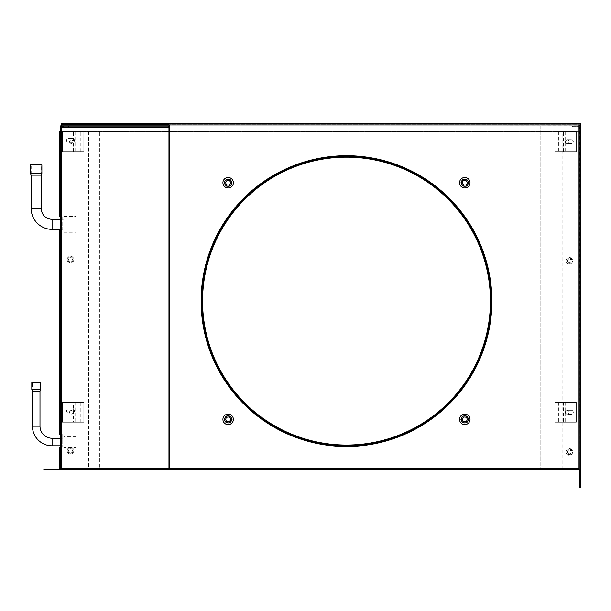 <?xml version="1.0" encoding="UTF-8"?>
<svg xmlns="http://www.w3.org/2000/svg" width="611" height="611" viewBox="0 0 611 611"><rect width="100%" height="100%" fill="white"/><g stroke="black" fill="none" stroke-linecap="round" stroke-linejoin="round"><path stroke-width="0.46" stroke-dasharray="3.06 2.29" d="M73.488 402.374L83.799 402.374L83.799 422.201L62.383 422.201L62.383 402.374L83.799 402.374L83.799 422.201L62.383 422.201L62.383 402.374L75.107 402.374L73.488 402.374L73.488 422.201M75.107 402.374L75.107 422.201M80.247 422.201L80.247 402.374M71.311 414.075A1.787 1.787 0 0 0 73.099 412.288A1.787 1.787 0 0 0 71.311 410.5A1.787 1.787 0 0 0 69.532 412.288A1.787 1.787 0 0 0 71.311 414.075A1.787 1.787 0 0 1 69.532 412.288A1.787 1.787 0 0 1 71.311 410.5A1.787 1.787 0 0 1 73.099 412.288A1.787 1.787 0 0 1 71.311 414.075M565.19 131.777L565.19 151.604L554.88 151.604L554.88 131.777L576.295 131.777L576.295 151.604L554.88 151.604L554.88 131.777L576.295 131.777L576.295 151.604L565.19 151.604M563.571 151.604L563.571 131.777M558.431 131.777L558.431 151.604M567.367 139.904A1.787 1.787 0 0 0 565.58 141.691A1.787 1.787 0 0 0 567.367 143.478A1.787 1.787 0 0 0 569.147 141.691A1.787 1.787 0 0 0 567.367 139.904A1.787 1.787 0 0 1 569.147 141.691A1.787 1.787 0 0 1 567.367 143.478A1.787 1.787 0 0 1 565.58 141.691A1.787 1.787 0 0 1 567.367 139.904M563.571 422.201L554.88 422.201L554.88 402.374L576.295 402.374L576.295 422.201L554.88 422.201L554.88 402.374L576.295 402.374L576.295 422.201L563.571 422.201L563.571 402.374M565.19 402.374L565.19 422.201M567.367 410.5A1.787 1.787 0 0 1 569.147 412.288A1.787 1.787 0 0 1 567.367 414.075A1.787 1.787 0 0 1 565.58 412.288A1.787 1.787 0 0 1 567.367 410.5A1.787 1.787 0 0 0 565.58 412.288A1.787 1.787 0 0 0 567.367 414.075A1.787 1.787 0 0 0 569.147 412.288A1.787 1.787 0 0 0 567.367 410.5M558.431 402.374L558.431 422.201M88.557 131.777L562.815 131.777L550.121 131.777L550.121 468.988L88.557 468.988L88.557 131.777L75.863 131.777L550.121 131.777L550.121 468.988L562.815 468.988L75.863 468.988L88.557 468.988L88.557 131.777M75.863 131.777L75.863 468.988M63.972 438.255L63.972 445.801L63.972 438.255L60.504 438.255M63.972 445.801L60.504 445.801M63.972 447.58L63.972 436.475L63.972 447.58L75.863 447.58L75.863 436.475L75.863 447.58M75.863 436.475L63.972 436.475M39.99 391.269L32.436 391.269M31.81 389.688L40.616 389.688M40.616 382.547L31.81 382.547M32.436 382.547L39.99 382.547L32.436 382.547L32.436 389.688L39.99 389.688L39.99 382.547M39.99 389.688L32.436 389.688M63.972 229.362L63.972 219.296L63.972 229.362L60.504 229.362M63.972 219.296L60.504 219.296M63.972 224.329L63.972 216.401L63.972 224.329M75.863 224.329L75.863 216.401L75.863 224.329M41.25 175.158L31.176 175.158M30.55 173.57L41.876 173.57M41.876 164.848L30.55 164.848M31.176 164.848L41.25 164.848L31.176 164.848L31.176 173.57L41.25 173.57L41.25 164.848M41.25 173.57L31.176 173.57M73.488 151.604L73.488 131.777L83.799 131.777L83.799 151.604L62.383 151.604L62.383 131.777L83.799 131.777L83.799 151.604L62.383 151.604L62.383 131.777L73.488 131.777M75.107 131.777L75.107 151.604M80.247 151.604L80.247 131.777M71.311 143.478A1.787 1.787 0 0 0 73.099 141.691A1.787 1.787 0 0 0 71.311 139.904A1.787 1.787 0 0 0 69.532 141.691A1.787 1.787 0 0 0 71.311 143.478A1.787 1.787 0 0 1 69.532 141.691A1.787 1.787 0 0 1 71.311 139.904A1.787 1.787 0 0 1 73.099 141.691A1.787 1.787 0 0 1 71.311 143.478M59.786 131.449L60.504 131.449L60.504 216.706L61.23 216.706L59.786 216.706L59.786 131.449L99.44 131.449L60.504 131.449L60.504 216.706L61.23 216.638L61.23 230.912L60.504 230.912L61.23 230.912L61.23 435.131L60.504 435.131L60.504 229.4L62.162 229.4L62.162 216.706L61.23 216.706L62.162 216.706L62.162 229.4L61.23 229.4L61.23 434.406L62.162 434.406L62.162 447.092L62.162 434.406L59.786 434.406L61.23 434.406L61.23 229.4L59.786 229.4L59.786 434.406M62.421 126.63L68.44 126.63L68.44 125.912L61.948 125.912A1.443 1.443 0 0 0 60.504 127.355L60.504 216.638L61.23 216.638L61.276 127.111L60.596 126.867L61.871 125.912M60.504 125.912L61.23 125.912L60.504 125.912L60.504 126.989L61.23 127.355L60.504 127.355L60.596 126.867M60.504 435.131L61.23 435.131L61.23 447.817L60.504 447.817L61.23 447.817L61.23 468.576L60.504 468.576A0.718 0.718 0 0 1 59.786 469.301L59.786 447.092L60.504 447.092L60.504 470.019L60.504 447.092L60.504 469.301L43.862 469.301L43.862 470.019L61.65 470.019L61.65 125.912L61.23 125.912L61.23 126.989M60.504 137.887L60.504 142.325L60.504 137.887L61.23 137.887L61.23 142.325L61.23 137.887L60.504 137.887M60.504 299.673L60.504 304.11L60.504 299.673L61.23 299.673L61.23 304.11L61.23 299.673L60.504 299.673M60.504 455.905L60.504 460.35L60.504 455.905L61.23 455.905L61.23 460.35L61.23 455.905L60.504 455.905M61.23 468.576A1.443 1.443 0 0 1 59.786 470.019A1.443 1.443 0 0 0 61.23 468.576L61.23 125.912M53.768 470.019L50.598 470.019L56.548 470.019L53.768 470.019L53.768 469.301L47.826 469.301L56.548 469.301L53.768 469.301L53.768 470.019M50.598 470.019L47.826 470.019L50.598 470.019L50.598 469.301L50.598 470.019M59.786 447.092L61.23 447.092L61.23 469.301L99.44 469.301L99.44 131.449L99.44 469.301L54.822 469.301L168.483 469.301M60.504 470.019L61.52 470.019L61.826 468.576A1.443 0.611 -90 0 1 61.215 470.019L168.483 470.019M61.344 469.24L61.344 470.019L61.826 470.019L61.826 468.576L169.094 468.576L169.27 470.019L169.27 125.912L169.209 126.989L168.575 127.088M61.344 125.912L61.787 125.912M61.276 127.111L61.94 126.63A0.718 0.718 0 0 0 61.23 127.355M61.963 127.309L63.345 126.63L168.857 126.63L63.345 126.63L63.3 125.912M168.857 125.912L158.99 125.912L158.99 126.63M158.99 125.912L63.353 125.912L63.345 126.63M168.575 127.355L61.81 127.355M168.964 125.912L169.415 125.912M168.964 470.019L169.881 470.019L169.881 468.576L169.881 470.019L169.881 469.301L579.007 469.301L579.007 470.019L579.007 468.576L579.007 470.019L579.007 468.576L169.881 468.576L169.881 470.019L579.679 470.019L540.796 470.019L540.796 125.912L579.007 125.912L572.522 125.912L572.522 126.63L579.007 126.63L572.522 126.63L572.522 125.912L580.45 125.912L580.45 126.989L579.679 127.088A0.718 0.718 0 0 0 579.007 126.63A0.718 0.718 0 0 1 579.679 127.088L580.351 126.821A1.443 1.443 0 0 0 579.007 125.912L579.732 125.912L579.007 125.545L579.007 468.576M466.88 186.34L468.943 182.773L466.88 179.206L462.756 179.206L460.702 182.773L462.756 186.34L466.88 186.34L468.943 182.773L466.88 179.206L462.756 179.206L460.702 182.773L462.756 186.34L466.88 186.34M230.225 186.34L232.287 182.773L230.225 179.206L226.108 179.206L224.046 182.773L226.108 186.34L230.225 186.34L232.287 182.773L230.225 179.206L226.108 179.206L224.046 182.773L226.108 186.34L230.225 186.34M466.88 422.995L468.943 419.421L466.88 415.854L462.756 415.854L460.702 419.421L462.756 422.995L466.88 422.995L468.943 419.421L466.88 415.854L462.756 415.854L460.702 419.421L462.756 422.995L466.88 422.995M230.225 422.995L232.287 419.421L230.225 415.854L226.108 415.854L224.046 419.421L226.108 422.995L230.225 422.995L232.287 419.421L230.225 415.854L226.108 415.854L224.046 419.421L226.108 422.995L230.225 422.995M195.016 470.019L191.846 470.019L197.796 470.019L195.016 470.019L195.016 469.301L189.066 469.301L197.796 469.301L195.016 469.301L195.016 470.019M191.846 470.019L189.066 470.019L191.846 470.019L191.846 469.301L191.846 470.019M562.212 470.019L559.034 470.019L564.984 470.019L562.212 470.019L562.212 469.301L556.262 469.301L564.984 469.301L562.212 469.301L562.212 470.019M559.034 470.019L556.262 470.019L559.034 470.019L559.034 469.301L559.034 470.019M166.307 124.254L580.45 124.254L580.45 124.972L580.45 123.529L580.45 125.186L579.007 125.545M61.146 125.912L61.146 131.457L61.146 123.529L166.307 123.529M61.146 123.529L61.146 124.254L580.45 124.254L580.45 123.529M169.881 468.576L169.881 125.545L169.4 124.972L580.45 124.972L580.45 131.457L61.146 131.457L580.45 131.457M580.45 126.989L579.732 126.989L579.732 125.912L580.45 125.912L579.732 125.912L580.45 125.912L580.45 127.355L579.732 127.355L580.45 127.355L580.45 125.912L579.732 125.912L579.732 470.294L579.679 127.088L580.351 126.821A1.443 1.443 0 0 0 579.007 125.912L579.007 470.019L540.796 470.019L540.796 125.912L579.007 125.912L579.007 470.019L580.351 470.019M579.732 470.745L580.45 470.745L579.679 470.019L579.732 470.745L580.45 470.745L579.732 470.745L579.732 487.471L580.45 487.471L580.45 470.745M580.45 479.146L580.45 485.882L580.45 479.146L579.732 479.146L579.732 476.366L579.732 485.882L579.732 476.366L579.732 485.882L579.732 479.146L580.45 479.146M580.45 483.11L580.45 485.882L580.45 483.11L579.732 483.11L580.45 483.11M580.45 127.355L580.351 126.821L580.45 127.355L579.732 127.355M571.331 410.302L567.367 410.302A1.986 1.986 0 0 0 565.381 412.288A1.986 1.986 0 0 0 567.367 414.273L571.331 414.273A1.986 1.986 0 0 0 573.309 412.288A1.986 1.986 0 0 0 571.331 410.302L567.367 410.302A1.986 1.986 0 0 0 565.381 412.288A1.986 1.986 0 0 0 567.367 414.273L571.331 414.273A1.986 1.986 0 0 0 573.309 412.288A1.986 1.986 0 0 0 571.331 410.302M571.331 139.705L567.367 139.705A1.986 1.986 0 0 0 565.381 141.691A1.986 1.986 0 0 0 567.367 143.677L571.331 143.677A1.986 1.986 0 0 0 573.309 141.691A1.986 1.986 0 0 0 571.331 139.705L567.367 139.705A1.986 1.986 0 0 0 565.381 141.691A1.986 1.986 0 0 0 567.367 143.677L571.331 143.677A1.986 1.986 0 0 0 573.309 141.691A1.986 1.986 0 0 0 571.331 139.705M566.764 451.941A2.589 2.589 0 0 1 569.345 449.352A2.589 2.589 0 0 1 571.934 451.941A2.589 2.589 0 0 1 569.345 454.523A2.589 2.589 0 0 1 566.764 451.941A2.589 2.589 0 0 1 569.345 449.352A2.589 2.589 0 0 1 571.934 451.941A2.589 2.589 0 0 1 569.345 454.523A2.589 2.589 0 0 1 566.764 451.941M567.482 451.941A1.864 1.864 0 0 1 569.345 450.078A1.864 1.864 0 0 1 571.209 451.941A1.864 1.864 0 0 1 569.345 453.805A1.864 1.864 0 0 1 567.482 451.941A1.864 1.864 0 0 1 569.345 450.078A1.864 1.864 0 0 1 571.209 451.941A1.864 1.864 0 0 1 569.345 453.805A1.864 1.864 0 0 1 567.482 451.941A1.864 1.864 0 0 1 569.345 450.078A1.864 1.864 0 0 1 571.209 451.941M566.764 260.813A2.589 2.589 0 0 1 569.345 258.224A2.589 2.589 0 0 1 571.934 260.813A2.589 2.589 0 0 1 569.345 263.394A2.589 2.589 0 0 1 566.764 260.813A2.589 2.589 0 0 1 569.345 258.224A2.589 2.589 0 0 1 571.934 260.813A2.589 2.589 0 0 1 569.345 263.394A2.589 2.589 0 0 1 566.764 260.813M567.482 260.813A1.864 1.864 0 0 1 569.345 258.949A1.864 1.864 0 0 1 571.209 260.813A1.864 1.864 0 0 1 569.345 262.677A1.864 1.864 0 0 1 567.482 260.813A1.864 1.864 0 0 1 569.345 258.949A1.864 1.864 0 0 1 571.209 260.813A1.864 1.864 0 0 1 569.345 262.677A1.864 1.864 0 0 1 567.482 260.813A1.864 1.864 0 0 1 569.345 258.949A1.864 1.864 0 0 1 571.209 260.813M61.146 124.972L580.45 125.186M202.554 301.101A143.944 143.944 0 0 1 346.49 157.157A143.944 143.944 0 0 1 490.434 301.101A143.944 143.944 0 0 1 346.49 445.045A143.944 143.944 0 0 1 202.554 301.101M491.16 301.101A144.662 144.662 0 0 1 346.49 445.763A144.662 144.662 0 0 1 201.829 301.101A144.662 144.662 0 0 1 346.49 156.431A144.662 144.662 0 0 1 491.16 301.101A144.662 144.662 0 0 1 346.49 445.763A144.662 144.662 0 0 1 201.829 301.101M168.789 468.576L169.094 468.576A1.443 0.611 -90 0 1 168.789 469.828M115.089 469.301L120.283 469.301L115.089 469.301L115.089 470.019L120.283 470.019L115.089 470.019M68.837 125.912L68.837 126.63M68.44 125.912L68.44 126.63L61.948 126.63M60.504 460.35L61.23 460.35L60.504 460.35M60.504 304.11L61.23 304.11L60.504 304.11M60.504 142.325L61.23 142.325L60.504 142.325M233.379 419.383A5.232 5.232 0 0 1 228.14 424.614A5.232 5.232 0 0 1 222.908 419.383A5.232 5.232 0 0 1 228.14 414.143A5.232 5.232 0 0 1 233.379 419.383M224.619 419.383A3.529 3.529 0 0 0 228.14 422.904A3.529 3.529 0 0 0 231.668 419.383A3.529 3.529 0 0 1 228.14 422.904A3.529 3.529 0 0 1 224.619 419.383A3.529 3.529 0 0 1 228.14 415.854A3.529 3.529 0 0 1 231.195 421.147A3.529 3.529 0 0 1 224.619 419.383A3.529 3.529 0 0 1 228.14 415.854A3.529 3.529 0 0 1 231.668 419.383A3.529 3.529 0 0 0 231.195 417.618L232.211 419.383L230.179 422.904L226.108 422.904L224.069 419.383L225.092 417.618A3.529 3.529 0 0 1 231.195 417.618L232.211 419.383L230.179 422.904L226.108 422.904L224.069 419.383L226.108 415.854L230.179 415.854L226.108 415.854L225.092 417.618A3.529 3.529 0 0 0 224.619 419.383M230.523 419.383A2.383 2.383 0 0 0 228.14 417A2.383 2.383 0 0 0 225.765 419.383A2.383 2.383 0 0 0 228.14 421.758A2.383 2.383 0 0 0 230.523 419.383M231.47 419.383A3.33 3.33 0 0 1 228.14 422.705A3.33 3.33 0 0 1 224.817 419.383A3.33 3.33 0 0 1 228.14 416.053A3.33 3.33 0 0 1 231.47 419.383M470.027 419.383A5.232 5.232 0 0 1 464.795 424.614A5.232 5.232 0 0 1 459.564 419.383A5.232 5.232 0 0 1 464.795 414.143A5.232 5.232 0 0 1 470.027 419.383M461.267 419.383A3.529 3.529 0 0 0 464.795 422.904A3.529 3.529 0 0 0 468.316 419.383A3.529 3.529 0 0 1 464.795 422.904A3.529 3.529 0 0 1 461.267 419.383A3.529 3.529 0 0 1 464.795 415.854A3.529 3.529 0 0 1 467.85 421.147A3.529 3.529 0 0 1 461.267 419.383A3.529 3.529 0 0 1 464.795 415.854A3.529 3.529 0 0 1 468.316 419.383A3.529 3.529 0 0 0 467.85 417.618L468.866 419.383L466.827 422.904L462.756 422.904L460.725 419.383L461.74 417.618A3.529 3.529 0 0 1 467.85 417.618L466.827 415.854L468.866 419.383L466.827 422.904L462.756 422.904L460.725 419.383L462.756 415.854L466.827 415.854L462.756 415.854L461.74 417.618A3.529 3.529 0 0 0 461.267 419.383M467.171 419.383A2.383 2.383 0 0 0 464.795 417A2.383 2.383 0 0 0 462.412 419.383A2.383 2.383 0 0 0 464.795 421.758A2.383 2.383 0 0 0 467.171 419.383M468.125 419.383A3.33 3.33 0 0 1 464.795 422.705A3.33 3.33 0 0 1 461.465 419.383A3.33 3.33 0 0 1 464.795 416.053A3.33 3.33 0 0 1 468.125 419.383M470.027 182.727A5.232 5.232 0 0 1 464.795 187.967A5.232 5.232 0 0 1 459.564 182.727A5.232 5.232 0 0 1 464.795 177.496A5.232 5.232 0 0 1 470.027 182.727M461.267 182.727A3.529 3.529 0 0 0 464.795 186.256A3.529 3.529 0 0 0 468.316 182.727A3.529 3.529 0 0 1 464.795 186.256A3.529 3.529 0 0 1 461.267 182.727A3.529 3.529 0 0 1 464.795 179.206A3.529 3.529 0 0 1 467.85 184.491A3.529 3.529 0 0 1 461.267 182.727A3.529 3.529 0 0 1 464.795 179.206A3.529 3.529 0 0 1 468.316 182.727A3.529 3.529 0 0 0 467.85 180.963L468.866 182.727L466.827 186.256L462.756 186.256L460.725 182.727L461.74 180.963A3.529 3.529 0 0 1 467.85 180.963L466.827 179.206L468.866 182.727L466.827 186.256L462.756 186.256L460.725 182.727L462.756 179.206L466.827 179.206L462.756 179.206L461.74 180.963A3.529 3.529 0 0 0 461.267 182.727M467.171 182.727A2.383 2.383 0 0 0 464.795 180.352A2.383 2.383 0 0 0 462.412 182.727A2.383 2.383 0 0 0 464.795 185.11A2.383 2.383 0 0 0 467.171 182.727M468.125 182.727A3.33 3.33 0 0 1 464.795 186.057A3.33 3.33 0 0 1 461.465 182.727A3.33 3.33 0 0 1 464.795 179.405A3.33 3.33 0 0 1 468.125 182.727M233.379 182.727A5.232 5.232 0 0 1 228.14 187.967A5.232 5.232 0 0 1 222.908 182.727A5.232 5.232 0 0 1 228.14 177.496A5.232 5.232 0 0 1 233.379 182.727M224.619 182.727A3.529 3.529 0 0 0 228.14 186.256A3.529 3.529 0 0 0 231.668 182.727A3.529 3.529 0 0 1 228.14 186.256A3.529 3.529 0 0 1 224.619 182.727A3.529 3.529 0 0 1 228.14 179.206A3.529 3.529 0 0 1 231.195 184.491A3.529 3.529 0 0 1 224.619 182.727A3.529 3.529 0 0 1 228.14 179.206A3.529 3.529 0 0 1 231.668 182.727A3.529 3.529 0 0 0 231.195 180.963L232.211 182.727L230.179 186.256L226.108 186.256L224.069 182.727L225.092 180.963A3.529 3.529 0 0 1 231.195 180.963L232.211 182.727L230.179 186.256L226.108 186.256L224.069 182.727L226.108 179.206L230.179 179.206L226.108 179.206L225.092 180.963A3.529 3.529 0 0 0 224.619 182.727M230.523 182.727A2.383 2.383 0 0 0 228.14 180.352A2.383 2.383 0 0 0 225.765 182.727A2.383 2.383 0 0 0 228.14 185.11A2.383 2.383 0 0 0 230.523 182.727M231.47 182.727A3.33 3.33 0 0 1 228.14 186.057A3.33 3.33 0 0 1 224.817 182.727A3.33 3.33 0 0 1 228.14 179.405A3.33 3.33 0 0 1 231.47 182.727M59.786 301.17L59.786 302.957L59.786 301.17M59.786 139.384L59.786 137.597L59.786 139.384M59.786 457.402L59.786 459.189L59.786 457.402M59.786 229.4L60.504 229.4L60.504 434.406L60.504 229.4M60.504 457.402L60.504 459.189L60.504 457.402M60.504 139.384L60.504 137.597L60.504 139.384M60.504 301.17L60.504 302.957L60.504 301.17M60.504 447.092L62.162 447.092L61.23 447.092L61.23 469.301L59.786 469.301M72.472 409.026L68.508 409.026A1.986 1.986 0 0 0 66.53 411.012A1.986 1.986 0 0 0 68.508 412.99L72.472 412.99A1.986 1.986 0 0 0 74.458 411.012A1.986 1.986 0 0 0 72.472 409.026L68.508 409.026A1.986 1.986 0 0 0 66.53 411.012A1.986 1.986 0 0 0 68.508 412.99L72.472 412.99A1.986 1.986 0 0 0 74.458 411.012A1.986 1.986 0 0 0 72.472 409.026M72.472 138.43L68.508 138.43A1.986 1.986 0 0 0 66.53 140.415A1.986 1.986 0 0 0 68.508 142.394L72.472 142.394A1.986 1.986 0 0 0 74.458 140.415A1.986 1.986 0 0 0 72.472 138.43L68.508 138.43A1.986 1.986 0 0 0 66.53 140.415A1.986 1.986 0 0 0 68.508 142.394L72.472 142.394A1.986 1.986 0 0 0 74.458 140.415A1.986 1.986 0 0 0 72.472 138.43M59.786 216.706L60.504 216.706M68.631 259.53A1.864 1.864 0 0 1 70.494 257.666A1.864 1.864 0 0 1 72.358 259.53A1.864 1.864 0 0 1 70.494 261.401A1.864 1.864 0 0 1 68.631 259.53A1.864 1.864 0 0 1 70.494 257.666A1.864 1.864 0 0 1 72.358 259.53A1.864 1.864 0 0 1 70.494 261.401A1.864 1.864 0 0 1 68.631 259.53M67.905 259.53A2.589 2.589 0 0 1 70.494 256.948A2.589 2.589 0 0 1 73.076 259.53A2.589 2.589 0 0 1 70.494 262.119A2.589 2.589 0 0 1 67.905 259.53A2.589 2.589 0 0 1 70.494 256.948A2.589 2.589 0 0 1 73.076 259.53A2.589 2.589 0 0 1 70.494 262.119A2.589 2.589 0 0 1 67.905 259.53A2.589 2.589 0 0 0 70.494 262.119A2.589 2.589 0 0 0 73.076 259.53M68.631 450.666A1.864 1.864 0 0 1 70.494 448.802A1.864 1.864 0 0 1 72.358 450.666A1.864 1.864 0 0 1 70.494 452.53A1.864 1.864 0 0 1 68.631 450.666A1.864 1.864 0 0 0 70.494 452.53A1.864 1.864 0 0 0 72.358 450.666A1.864 1.864 0 0 0 70.494 448.802A1.864 1.864 0 0 0 68.631 450.666M73.076 450.666A2.589 2.589 0 0 0 70.494 448.077A2.589 2.589 0 0 0 67.905 450.666A2.589 2.589 0 0 0 70.494 453.247A2.589 2.589 0 0 0 73.076 450.666A2.589 2.589 0 0 1 70.494 453.247A2.589 2.589 0 0 1 67.905 450.666A2.589 2.589 0 0 1 70.494 448.077A2.589 2.589 0 0 1 73.076 450.666A2.589 2.589 0 0 1 70.494 453.247A2.589 2.589 0 0 1 67.905 450.666A2.589 2.589 0 0 1 70.494 448.077A2.589 2.589 0 0 1 73.076 450.666M32.436 426.165L39.99 426.165M52.072 438.255L52.072 445.801M31.176 208.466L41.25 208.466M52.072 219.296L52.072 229.362M201.111 301.101A145.387 145.387 0 0 1 346.49 155.713A145.387 145.387 0 0 1 491.878 301.101A145.387 145.387 0 0 1 346.49 446.481A145.387 145.387 0 0 1 201.111 301.101M566.038 451.941A3.307 3.307 0 0 1 569.345 448.634A3.307 3.307 0 0 1 572.652 451.941A3.307 3.307 0 0 1 569.345 455.248A3.307 3.307 0 0 1 566.038 451.941A3.307 3.307 0 0 1 569.345 448.634A3.307 3.307 0 0 1 572.652 451.941A3.307 3.307 0 0 1 569.345 455.248A3.307 3.307 0 0 1 566.038 451.941M566.038 260.813A3.307 3.307 0 0 1 569.345 257.506A3.307 3.307 0 0 1 572.652 260.813A3.307 3.307 0 0 1 569.345 264.12A3.307 3.307 0 0 1 566.038 260.813A3.307 3.307 0 0 1 569.345 257.506A3.307 3.307 0 0 1 572.652 260.813A3.307 3.307 0 0 1 569.345 264.12A3.307 3.307 0 0 1 566.038 260.813M169.4 124.972L580.45 124.972M118.679 469.301L118.679 470.019M116.334 469.301L116.334 470.019M112.737 469.301L112.737 470.019M61.23 131.449L61.23 216.706L61.23 131.449M67.187 259.53A3.307 3.307 0 0 1 70.494 256.223A3.307 3.307 0 0 1 73.801 259.53A3.307 3.307 0 0 1 70.494 262.837A3.307 3.307 0 0 1 67.187 259.53A3.307 3.307 0 0 1 70.494 256.223A3.307 3.307 0 0 1 73.801 259.53A3.307 3.307 0 0 1 70.494 262.837A3.307 3.307 0 0 1 67.187 259.53M67.187 450.666A3.307 3.307 0 0 1 70.494 447.359A3.307 3.307 0 0 1 73.801 450.666A3.307 3.307 0 0 1 70.494 453.973A3.307 3.307 0 0 1 67.187 450.666A3.307 3.307 0 0 1 70.494 447.359A3.307 3.307 0 0 1 73.801 450.666A3.307 3.307 0 0 1 70.494 453.973A3.307 3.307 0 0 1 67.187 450.666M562.815 468.988L562.815 131.777M63.972 216.401L75.863 216.401M63.972 232.256L75.863 232.256M579.732 476.366L580.45 476.366L579.732 476.366M579.732 485.882L580.45 485.882L579.732 485.882M120.283 469.301L120.283 470.019M111.141 469.301L111.141 470.019M564.984 469.301L564.984 470.019M556.262 469.301L556.262 470.019M197.796 469.301L197.796 470.019M189.066 469.301L189.066 470.019M56.548 469.301L56.548 470.019M47.826 469.301L47.826 470.019M60.504 141.164L59.786 141.164M60.504 137.597L59.786 137.597M60.504 302.957L59.786 302.957M60.504 299.382L59.786 299.382M60.504 459.189L59.786 459.189M60.504 455.623L59.786 455.623"/><path stroke-width="0.92" d="M39.99 391.269L32.436 391.269L31.81 389.688L40.616 389.688L39.99 391.269L39.99 426.165A12.09 12.09 0 0 0 52.072 438.255L60.504 438.255M32.436 391.269L32.436 426.165A19.636 19.636 0 0 0 52.072 445.801L52.072 438.255M60.504 445.801L52.072 445.801M40.616 389.688L40.616 382.547L31.81 382.547L31.81 389.688M60.504 229.362L52.072 229.362L52.072 219.296L60.504 219.296M52.072 229.362A20.896 20.896 0 0 1 31.176 208.466L41.25 208.466A10.822 10.822 0 0 0 52.072 219.296M36.209 175.158L41.25 175.158L41.876 173.57L30.55 173.57L31.176 175.158L36.209 175.158M30.55 173.57L30.55 164.848L41.876 164.848L41.876 173.57M60.504 434.406L59.786 434.406L59.786 229.4L60.504 229.4L60.504 216.706L59.786 216.706L59.786 131.449L60.504 131.449M60.504 469.301L60.504 125.912L61.482 125.912L61.81 127.355L63.3 125.912L168.857 125.912L168.292 126.821A1.443 0.611 -90 0 1 168.857 125.912M60.504 468.576A0.718 0.718 0 0 1 59.786 469.301L59.786 447.092L60.504 447.092L60.504 435.131M54.822 469.301L54.822 470.019L43.862 470.019L43.862 469.301L168.483 469.301L168.789 468.576L168.964 470.019L168.964 125.912L168.903 126.989L168.575 127.355L168.292 126.821M61.276 127.111L62.421 126.63M61.482 125.912L61.963 127.309M61.146 125.912L61.146 123.529L166.307 123.529L169.4 124.972L169.881 125.545L168.964 125.912M169.881 125.545L169.881 468.576L579.007 468.576L579.007 470.019L168.964 470.019M580.45 123.529L166.307 123.529L580.45 123.529L580.45 125.186L579.007 125.545L580.45 125.912L580.45 470.31L580.351 126.821M169.881 468.576L169.881 469.301L579.007 469.301M169.881 470.019L169.881 469.301M579.007 470.019L580.351 470.019M166.307 123.529L166.307 124.254L169.4 124.972L580.45 124.972M61.146 124.254L166.307 124.254M579.732 470.386L580.45 470.386L580.45 487.471L579.732 487.471L579.732 470.386M580.45 125.186L580.45 131.457M579.732 470.745L580.45 470.745M490.434 301.101A143.944 143.944 0 0 1 346.49 445.045A143.944 143.944 0 0 1 202.554 301.101A143.944 143.944 0 0 1 346.49 157.157A143.944 143.944 0 0 1 490.434 301.101M201.829 301.101A144.662 144.662 0 0 1 346.49 156.431A144.662 144.662 0 0 1 491.16 301.101A144.662 144.662 0 0 1 346.49 445.763A144.662 144.662 0 0 1 201.829 301.101M168.789 469.828A1.443 0.611 -90 0 1 168.483 470.019L162.083 470.019L162.083 469.301M168.789 468.576L61.52 468.576L61.215 469.301M54.822 470.019L162.083 470.019M61.871 125.912L61.94 126.63L61.787 125.919M61.948 125.912L68.44 125.912M233.379 419.383A5.232 5.232 0 0 1 228.14 424.614A5.232 5.232 0 0 1 222.908 419.383A5.232 5.232 0 0 1 228.14 414.143A5.232 5.232 0 0 1 233.379 419.383M224.619 419.383A3.529 3.529 0 0 0 228.14 422.904A3.529 3.529 0 0 0 231.668 419.383A3.529 3.529 0 0 0 228.14 415.854A3.529 3.529 0 0 0 224.619 419.383M225.765 419.383A2.383 2.383 0 0 1 228.14 417A2.383 2.383 0 0 1 230.523 419.383A2.383 2.383 0 0 1 228.14 421.758A2.383 2.383 0 0 1 225.765 419.383M470.027 419.383A5.232 5.232 0 0 1 464.795 424.614A5.232 5.232 0 0 1 459.564 419.383A5.232 5.232 0 0 1 464.795 414.143A5.232 5.232 0 0 1 470.027 419.383M461.267 419.383A3.529 3.529 0 0 0 464.795 422.904A3.529 3.529 0 0 0 468.316 419.383A3.529 3.529 0 0 0 464.795 415.854A3.529 3.529 0 0 0 461.267 419.383M462.412 419.383A2.383 2.383 0 0 1 464.795 417A2.383 2.383 0 0 1 467.171 419.383A2.383 2.383 0 0 1 464.795 421.758A2.383 2.383 0 0 1 462.412 419.383M470.027 182.727A5.232 5.232 0 0 1 464.795 187.967A5.232 5.232 0 0 1 459.564 182.727A5.232 5.232 0 0 1 464.795 177.496A5.232 5.232 0 0 1 470.027 182.727M461.267 182.727A3.529 3.529 0 0 0 464.795 186.256A3.529 3.529 0 0 0 468.316 182.727A3.529 3.529 0 0 0 464.795 179.206A3.529 3.529 0 0 0 461.267 182.727M462.412 182.727A2.383 2.383 0 0 1 464.795 180.352A2.383 2.383 0 0 1 467.171 182.727A2.383 2.383 0 0 1 464.795 185.11A2.383 2.383 0 0 1 462.412 182.727M233.379 182.727A5.232 5.232 0 0 1 228.14 187.967A5.232 5.232 0 0 1 222.908 182.727A5.232 5.232 0 0 1 228.14 177.496A5.232 5.232 0 0 1 233.379 182.727M224.619 182.727A3.529 3.529 0 0 0 228.14 186.256A3.529 3.529 0 0 0 231.668 182.727A3.529 3.529 0 0 0 228.14 179.206A3.529 3.529 0 0 0 224.619 182.727M225.765 182.727A2.383 2.383 0 0 1 228.14 180.352A2.383 2.383 0 0 1 230.523 182.727A2.383 2.383 0 0 1 228.14 185.11A2.383 2.383 0 0 1 225.765 182.727M39.99 426.165L32.436 426.165M61.344 469.24L61.344 125.912M168.575 127.355L61.81 127.355M579.007 468.576L579.007 125.545M201.111 301.101A145.387 145.387 0 0 1 346.49 155.713A145.387 145.387 0 0 1 491.878 301.101A145.387 145.387 0 0 1 346.49 446.481A145.387 145.387 0 0 1 201.111 301.101M61.146 124.972L169.4 124.972M41.25 208.466L41.25 175.158M31.176 208.466L31.176 175.158"/></g></svg>
